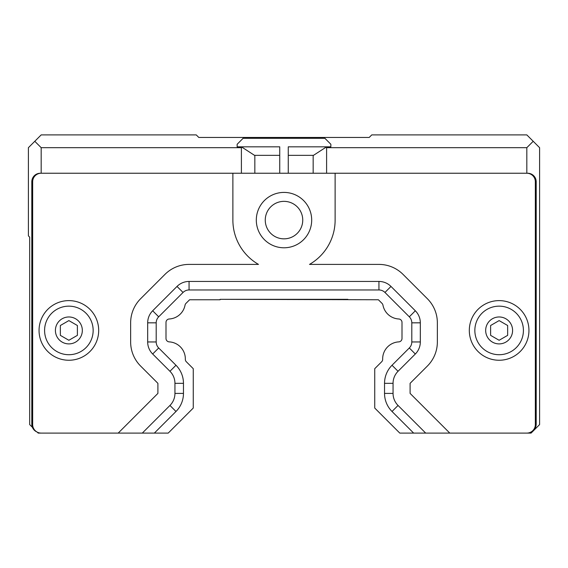 <?xml version="1.0" encoding="UTF-8"?>
<svg xmlns="http://www.w3.org/2000/svg" width="568" height="568" viewBox="0 0 568 568"><rect width="100%" height="100%" fill="white"/><g stroke="black" fill="none" stroke-linecap="round" stroke-linejoin="round"><path stroke-width="0.85" d="M288.26 173.24L288.26 146.828L330.86 146.828L330.86 144.272L324.896 138.308L243.104 138.308L237.14 144.272L237.14 146.828L279.74 146.828L279.74 173.24M147.68 341.957L147.68 322.83L156.2 322.83L156.2 341.957L147.68 341.957A17.04 17.04 0 0 0 152.671 354.006L169.953 371.287A17.04 17.04 0 0 1 174.944 383.336L174.944 393.404A17.04 17.04 0 0 1 169.953 405.453L142.305 433.1L118.208 433.1L157.904 393.404L157.904 383.336L140.623 366.055A34.08 34.08 0 0 1 130.64 341.957L130.64 322.83A34.08 34.08 0 0 1 140.623 298.732L164.968 274.387A34.08 34.08 0 0 1 189.066 264.404L258.497 264.404A51.12 51.12 0 0 1 232.88 220.1L232.88 173.24L40.328 173.24A8.52 8.52 0 0 0 31.808 181.76L31.808 424.154A8.52 8.52 0 0 0 36.948 431.978M232.88 173.24L526.82 173.24L335.12 173.24L335.12 220.1A51.12 51.12 0 0 1 309.503 264.404L378.934 264.404A34.08 34.08 0 0 1 403.031 274.387L427.377 298.732A34.08 34.08 0 0 1 437.36 322.83L437.36 341.957A34.08 34.08 0 0 1 427.377 366.055L410.096 383.336L410.096 393.404L449.792 433.1L413.646 433.1L392.019 411.48A25.56 25.56 0 0 1 384.536 393.404L384.536 383.336A25.56 25.56 0 0 1 392.019 365.26L409.308 347.978L415.329 354.006L398.047 371.287A17.04 17.04 0 0 0 393.056 383.336L393.056 393.404A17.04 17.04 0 0 0 398.047 405.453L425.695 433.1M531.052 431.978A8.52 8.52 0 0 0 536.192 424.154L536.192 181.76A8.52 8.52 0 0 0 527.672 173.24L526.82 173.24L526.82 147.68L326.6 147.68M279.74 155.348L254.521 155.348L241.4 146.828L241.4 173.24M254.833 173.24L254.833 155.348M313.167 173.24L313.167 155.348M288.26 155.348L313.479 155.348L326.6 146.828L326.6 173.24M147.68 322.83A17.04 17.04 0 0 1 152.671 310.781L177.017 286.435A17.04 17.04 0 0 1 189.066 281.444L378.934 281.444A17.04 17.04 0 0 1 390.983 286.435L415.329 310.781A17.04 17.04 0 0 1 420.32 322.83L420.32 341.957A17.04 17.04 0 0 1 415.329 354.006M256.31 220.1A27.69 27.69 0 0 0 297.845 244.077A27.69 27.69 0 0 0 297.845 196.123A27.69 27.69 0 0 0 256.31 220.1M142.305 433.1L168.213 433.1L193.262 408.051L193.262 368.689L186.332 361.759A3.408 3.408 0 0 1 185.331 359.274A17.04 17.04 0 0 0 169.221 341.879A3.408 3.408 0 0 1 165.998 338.471L165.998 322.397A3.408 3.408 0 0 1 169.221 318.989A17.04 17.04 0 0 0 185.04 305.158A3.408 3.408 0 0 1 185.977 303.383L189.598 299.762L220.1 299.762L220.1 299.336L378.402 299.762L382.023 303.383A3.408 3.408 0 0 1 382.96 305.158A17.04 17.04 0 0 0 398.779 318.989A3.408 3.408 0 0 1 402.002 322.397L402.002 338.471A3.408 3.408 0 0 1 398.779 341.879A17.04 17.04 0 0 0 382.669 359.274A3.408 3.408 0 0 1 381.668 361.759L374.738 368.689L374.738 408.051L399.787 433.1L413.646 433.1M241.4 147.68L41.18 147.68L34.79 141.29L41.18 134.9L196.244 134.9L198.8 137.456L369.2 137.456L371.756 134.9L526.82 134.9L539.6 147.68L539.6 424.58L531.08 433.1L449.792 433.1L526.82 433.1A8.52 8.52 0 0 0 535.34 424.58L535.34 181.76A8.52 8.52 0 0 0 526.82 173.24M41.18 147.68L41.18 173.24A8.52 8.52 0 0 0 32.66 181.76L32.66 424.58A8.52 8.52 0 0 0 41.18 433.1L118.208 433.1M39.05 330.434A29.82 29.82 0 0 1 83.78 304.611A29.82 29.82 0 0 1 83.78 356.257A29.82 29.82 0 0 1 39.05 330.434M177.017 286.435L183.045 292.456A8.52 8.52 0 0 1 189.066 289.964L378.934 289.964A8.52 8.52 0 0 1 384.955 292.456L390.983 286.435M183.045 292.456L158.692 316.809L152.671 310.781M156.2 322.83A8.52 8.52 0 0 1 158.692 316.809M152.671 354.006L158.692 347.978A8.52 8.52 0 0 1 156.2 341.957M158.692 347.978L175.981 365.26A25.56 25.56 0 0 1 183.464 383.336L183.464 393.404A25.56 25.56 0 0 1 175.981 411.48L154.354 433.1M169.221 341.879A3.408 3.408 0 0 1 165.998 338.471M165.998 322.397A3.408 3.408 0 0 1 169.221 318.989M185.04 305.158A3.408 3.408 0 0 1 185.977 303.383L189.598 299.762M220.1 299.336L347.9 299.336M398.779 318.989A3.408 3.408 0 0 1 402.002 322.397M402.002 338.471A3.408 3.408 0 0 1 398.779 341.879M382.669 359.274A3.408 3.408 0 0 1 381.668 361.759M420.32 341.957L411.8 341.957A8.52 8.52 0 0 1 409.308 347.978M411.8 341.957L411.8 322.83L420.32 322.83M415.329 310.781L409.308 316.809A8.52 8.52 0 0 1 411.8 322.83M409.308 316.809L384.955 292.456M302.744 220.1A18.744 18.744 0 0 1 274.628 236.331A18.744 18.744 0 0 1 274.628 203.869A18.744 18.744 0 0 1 302.744 220.1M507.65 335.354L499.13 340.275L490.61 335.354L490.61 325.514L499.13 320.593L507.65 325.514L507.65 335.354M77.39 335.354L68.87 340.275L60.35 335.354L60.35 325.514L68.87 320.593L77.39 325.514L77.39 335.354M68.87 354.716A24.282 24.282 0 0 1 44.588 330.434A24.282 24.282 0 0 1 68.87 306.152A24.282 24.282 0 0 1 93.152 330.434A24.282 24.282 0 0 1 68.87 354.716M499.13 354.716A24.282 24.282 0 0 1 474.848 330.434A24.282 24.282 0 0 1 499.13 306.152A24.282 24.282 0 0 1 523.412 330.434A24.282 24.282 0 0 1 499.13 354.716M469.31 330.434A29.82 29.82 0 0 1 514.04 304.611A29.82 29.82 0 0 1 514.04 356.257A29.82 29.82 0 0 1 469.31 330.434M533.21 141.29L526.82 147.68M32.419 427.321L29.678 424.58L29.678 237.14L28.4 235.862L28.4 147.68L34.79 141.29M41.18 433.1L38.198 433.1L37.225 432.127M189.066 281.444L189.066 289.964M169.953 371.287L175.981 365.26M174.944 383.336L183.464 383.336M174.944 393.404L183.464 393.404M169.953 405.453L175.981 411.48M398.047 405.453L392.019 411.48M393.056 393.404L384.536 393.404M393.056 383.336L384.536 383.336M398.047 371.287L392.019 365.26M378.934 281.444L378.934 289.964M82.332 330.434A13.462 13.462 0 0 1 62.139 342.092A13.462 13.462 0 0 1 62.139 318.776A13.462 13.462 0 0 1 82.332 330.434M512.592 330.434A13.462 13.462 0 0 1 492.399 342.092A13.462 13.462 0 0 1 492.399 318.776A13.462 13.462 0 0 1 512.592 330.434"/></g></svg>
